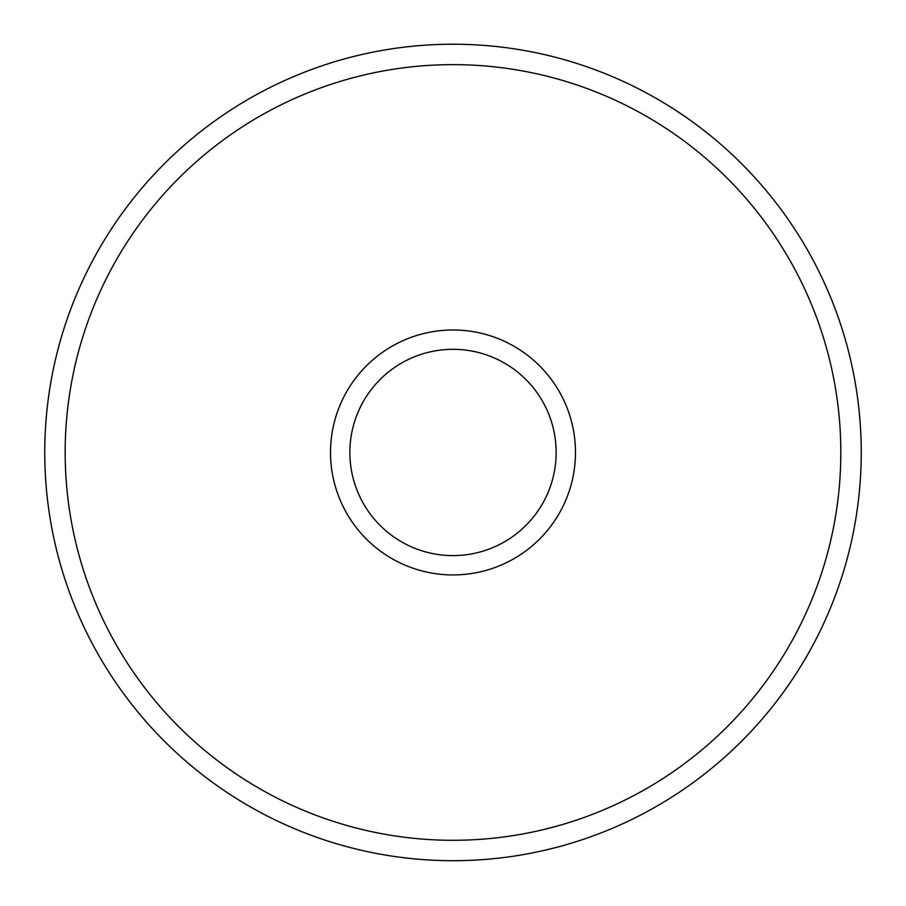 <?xml version="1.0" encoding="UTF-8"?>
<svg xmlns="http://www.w3.org/2000/svg" width="906" height="906" viewBox="0 0 906 906"><rect width="100%" height="100%" fill="white"/><g stroke="black" fill="none" stroke-linecap="round" stroke-linejoin="round"><path stroke-width="1.36" d="M453 860.7A408.232 408.232 0 0 0 806.544 248.346A408.232 408.232 0 0 0 99.456 248.346A408.232 408.232 0 0 0 453 860.7M453 840.292A387.825 387.825 0 0 0 788.866 258.55A387.825 387.825 0 0 0 117.134 258.55A387.825 387.825 0 0 0 453 840.292M453 329.988A122.469 122.469 0 0 1 559.059 513.702A122.469 122.469 0 0 1 346.941 513.702A122.469 122.469 0 0 1 453 329.988M453 349.32A103.137 103.137 0 0 1 556.137 452.468A103.137 103.137 0 0 1 453 555.605A103.137 103.137 0 0 1 349.863 452.468A103.137 103.137 0 0 1 453 349.32"/></g></svg>
